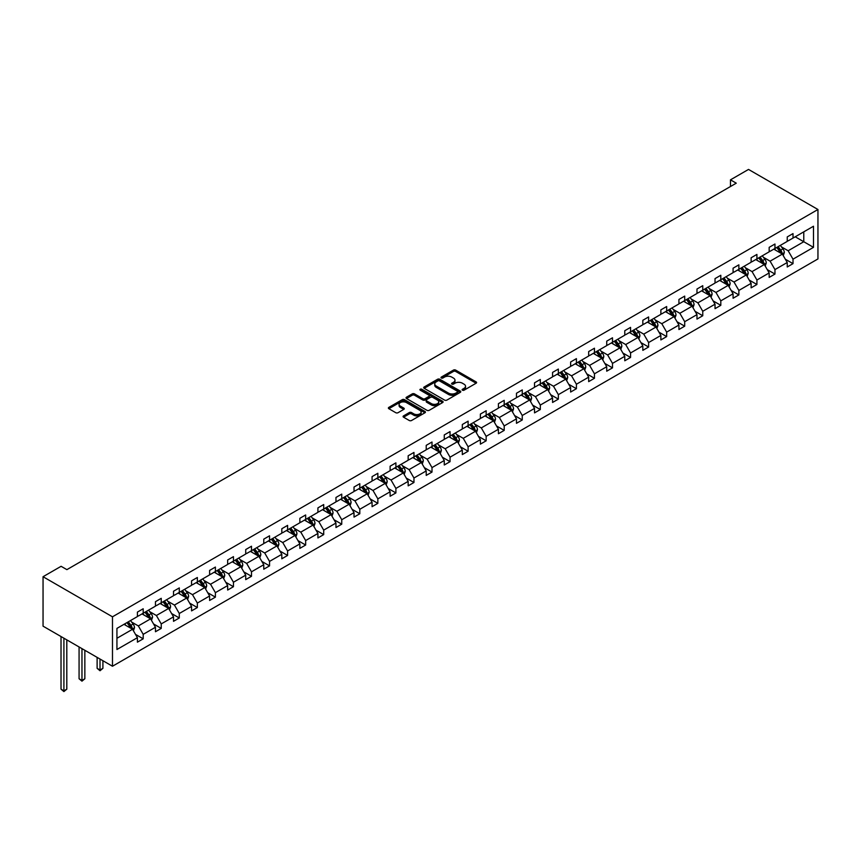 <?xml version="1.0" encoding="UTF-8"?>
<svg xmlns="http://www.w3.org/2000/svg" width="861" height="861" viewBox="0 0 861 861"><rect width="100%" height="100%" fill="white"/><g stroke="black" fill="none" stroke-linecap="round" stroke-linejoin="round"><path stroke-width="1.29" d="M462.465 390.194A1.119 0.646 0 0 0 464.057 390.194L476.122 383.22A1.604 0.926 0 0 0 476.596 382.575A1.604 0.926 0 0 0 476.122 381.918L455.684 370.112A1.604 0.926 0 0 0 453.413 370.112L441.338 377.075A1.119 0.646 0 0 0 442.931 378.001L444.491 377.096A5.144 2.97 0 0 1 451.767 377.096L453.467 378.076A5.144 2.97 0 0 1 454.974 380.175A5.144 2.97 0 0 1 453.467 382.273L451.907 383.177A1.119 0.646 0 0 0 453.499 384.092L455.06 383.188A5.144 2.97 0 0 1 462.325 383.188L464.025 384.178A5.144 2.97 0 0 1 465.532 386.277A5.144 2.97 0 0 1 464.025 388.376L462.465 389.28A1.119 0.646 0 0 0 462.465 390.194L462.465 389.28M403.551 415.885A1.604 0.926 0 0 0 403.077 416.541A1.604 0.926 0 0 0 403.551 417.187L409.287 420.502A1.604 0.926 0 0 0 411.558 420.502L424.957 412.763A1.604 0.926 0 0 0 425.431 412.107A1.604 0.926 0 0 0 424.957 411.45L404.519 399.655A1.604 0.926 0 0 0 402.248 399.655L388.838 407.393A1.604 0.926 0 0 0 388.376 408.049A1.604 0.926 0 0 0 388.838 408.695L395.769 412.699A1.604 0.926 0 0 0 398.04 412.699L403.777 409.384A1.604 0.926 0 0 0 404.25 408.738A1.604 0.926 0 0 0 403.777 408.082L400.343 406.091A4.294 2.475 0 0 1 399.084 404.336A4.294 2.475 0 0 1 401.732 402.044A4.294 2.475 0 0 1 406.414 402.582L419.877 410.353A4.294 2.475 0 0 1 421.137 412.107A4.294 2.475 0 0 1 418.478 414.399A4.294 2.475 0 0 1 413.797 413.861L411.558 412.57A1.604 0.926 0 0 0 409.287 412.57L403.551 415.885L403.551 417.187M817.95 209.503L748.521 169.423L730.472 179.841L736.263 183.178L66.889 569.638L61.099 566.301L43.05 576.719L112.479 616.81L817.95 209.503L817.95 258.935L112.479 666.242L112.479 616.81M444.61 400.107A1.604 0.926 0 0 0 446.881 400.107L460.28 392.368A1.604 0.926 0 0 0 460.753 391.712A1.604 0.926 0 0 0 460.28 391.066L439.842 379.26A1.604 0.926 0 0 0 437.571 379.26L424.161 386.998A1.604 0.926 0 0 0 423.698 387.654A1.604 0.926 0 0 0 424.161 388.311L444.61 400.107M420.695 390.431A1.119 0.646 0 0 1 421.836 390.593L442.597 402.582L429.219 410.31A1.604 0.926 0 0 1 426.948 410.31L406.5 398.503L406.5 397.19A1.604 0.926 0 0 0 406.037 397.847A1.604 0.926 0 0 0 406.5 398.503M406.5 397.19L412.236 393.886A1.604 0.926 0 0 1 414.507 393.886L422.805 398.665A1.604 0.926 0 0 0 425.076 398.665L428.875 396.469A1.604 0.926 0 0 0 429.348 395.812A1.604 0.926 0 0 0 428.875 395.156L420.243 390.173A1.119 0.646 0 0 1 421.836 389.258L442.619 401.258A1.604 0.926 0 0 1 443.092 401.915A1.604 0.926 0 0 1 442.619 402.571L442.619 401.258M116.935 628.39L137.416 616.573L137.416 612.096L143.195 608.759L143.195 613.226L155.464 606.155L155.464 601.678L161.244 598.33L161.244 602.808L173.513 595.726L173.513 591.249L179.292 587.912L179.292 592.39L191.562 585.308L191.562 580.831L197.352 577.494L197.352 581.971L209.61 574.89L209.61 570.412L215.401 567.065L215.401 571.543L227.659 564.461L227.659 559.984L233.449 556.647L233.449 561.124L245.719 554.043L245.719 549.566L251.498 546.229L251.498 550.706L263.767 543.625L263.767 539.147L269.547 535.8L269.547 540.277L281.816 533.196L281.816 528.729L287.596 525.382L287.596 529.859L299.865 522.778L299.865 518.3L305.655 514.964L305.655 519.441L317.913 512.36L317.913 507.882L323.704 504.546L323.704 509.012L335.962 501.931L335.962 497.464L341.752 494.117L341.752 498.594L354.022 491.513L354.022 487.035L359.801 483.699L359.801 488.176L372.07 481.095L372.07 476.617L377.85 473.281L377.85 477.758L390.119 470.676L390.119 466.199L395.899 462.852L395.899 467.329L408.168 460.248L408.168 455.77L413.958 452.434L413.958 456.911L426.217 449.829L426.217 445.352L432.007 442.016L432.007 446.493L444.265 439.411L444.265 434.934L450.055 431.587L450.055 436.064L462.325 428.982L462.325 424.505L468.104 421.169L468.104 425.646L480.373 418.564L480.373 414.087L486.153 410.751L486.153 415.228L498.422 408.146L498.422 403.669L504.202 400.322L504.202 404.799L516.471 397.717L516.471 393.251L522.261 389.904L522.261 394.381L534.52 387.299L534.52 382.822L540.31 379.486L540.31 383.963L552.568 376.881L552.568 372.404L558.358 369.068L558.358 373.534L570.628 366.463L570.628 361.986L576.407 358.639L576.407 363.116L588.676 356.034L588.676 351.557L594.456 348.221L594.456 352.698L606.725 345.616L606.725 341.139L612.505 337.803L612.505 342.28L624.774 335.198L624.774 330.721L630.564 327.374L630.564 331.851L642.823 324.769L642.823 320.292L648.613 316.956L648.613 321.433L660.871 314.351L660.871 309.874L666.662 306.538L666.662 311.015L678.931 303.933L678.931 299.456L684.71 296.109L684.71 300.586L696.98 293.504L696.98 289.027L702.759 285.691L702.759 290.168L715.028 283.086L715.028 278.609L720.808 275.272L720.808 279.75L733.077 272.668L733.077 268.191L738.867 264.854L738.867 269.321L751.126 262.239L751.126 257.773L756.916 254.425L756.916 258.903L769.174 251.821L769.174 247.344L774.965 244.007L774.965 248.485L787.234 241.403L787.234 236.926L793.013 233.589L793.013 238.066L813.494 226.239L813.494 247.344L793.013 259.172L793.013 263.649L787.234 266.985L787.234 262.508L774.965 269.59L774.965 274.067L769.174 277.414L769.174 272.937L756.916 280.019L756.916 284.485L751.126 287.832L751.126 283.355L738.867 290.437L738.867 294.914L733.077 298.25L733.077 293.773L720.808 300.855L720.808 305.332L715.028 308.668L715.028 304.202L702.759 311.273L702.759 315.75L696.98 319.097L696.98 314.62L684.71 321.702L684.71 326.179L678.931 329.515L678.931 325.038L666.662 332.12L666.662 336.597L660.871 339.934L660.871 335.456L648.613 342.538L648.613 347.015L642.823 350.362L642.823 345.885L630.564 352.967L630.564 357.444L624.774 360.781L624.774 356.303L612.505 363.385L612.505 367.862L606.725 371.199L606.725 366.721L594.456 373.803L594.456 378.28L588.676 381.627L588.676 377.15L576.407 384.232L576.407 388.709L570.628 392.046L570.628 387.568L558.358 394.65L558.358 399.127L552.568 402.464L552.568 397.986L540.31 405.068L540.31 409.545L534.52 412.882L534.52 408.415L522.261 415.497L522.261 419.964L516.471 423.311L516.471 418.833L504.202 425.915L504.202 430.392L498.422 433.729L498.422 429.252L486.153 436.333L486.153 440.81L480.373 444.147L480.373 439.67L468.104 446.751L468.104 451.229L462.325 454.576L462.325 450.099L450.055 457.18L450.055 461.657L444.265 464.994L444.265 460.517L432.007 467.598L432.007 472.076L426.217 475.412L426.217 470.935L413.958 478.016L413.958 482.494L408.168 485.841L408.168 481.364L395.899 488.445L395.899 492.922L390.119 496.259L390.119 491.782L377.85 498.863L377.85 503.341L372.07 506.677L372.07 502.2L359.801 509.281L359.801 513.759L354.022 517.106L354.022 512.629L341.752 519.71L341.752 524.177L335.962 527.524L335.962 523.047L323.704 530.128L323.704 534.606L317.913 537.942L317.913 533.465L305.655 540.547L305.655 545.024L299.865 548.36L299.865 543.894L287.596 550.965L287.596 555.442L281.816 558.789L281.816 554.312L269.547 561.394L269.547 565.871L263.767 569.207L263.767 564.73L251.498 571.812L251.498 576.289L245.719 579.625L245.719 575.148L233.449 582.23L233.449 586.707L227.659 590.054L227.659 585.577L215.401 592.659L215.401 597.136L209.61 600.472L209.61 595.995L197.352 603.077L197.352 607.554L191.562 610.89L191.562 606.413L179.292 613.495L179.292 617.972L173.513 621.319L173.513 616.842L161.244 623.924L161.244 628.401L155.464 631.737L155.464 627.26L143.195 634.342L143.195 638.819L137.416 642.155L137.416 637.678L116.935 649.506L116.935 628.39M142.043 613.904L150.6 618.844L138.341 625.925L131.636 622.062M138.341 625.925L143.195 634.342M150.6 618.844L155.464 627.26M137.416 615.507L138.341 616.035L143.195 613.226M160.092 603.475L168.648 608.426L156.39 615.507L149.685 611.633M156.39 615.507L161.244 623.924M168.648 608.426L173.513 616.842M155.464 605.079L156.39 605.617L161.244 602.808M178.141 593.057L186.697 597.997L174.439 605.079L167.744 601.215M174.439 605.079L179.292 613.495M186.697 597.997L191.562 606.413M173.513 594.66L174.439 595.199L179.292 592.39M196.19 582.639L204.757 587.579L192.487 594.66L185.793 590.797M192.487 594.66L197.352 603.077M204.757 587.579L209.61 595.995M191.562 584.242L192.487 584.77L197.352 581.971M214.238 572.21L222.805 577.161L210.536 584.242L203.842 580.368M210.536 584.242L215.401 592.659M222.805 577.161L227.659 585.577M209.61 573.813L210.536 574.352L215.401 571.543M232.287 561.792L240.854 566.732L228.585 573.813L221.89 569.95M228.585 573.813L233.449 582.23M240.854 566.732L245.719 575.148M227.659 563.395L228.585 563.933L233.449 561.124M250.347 551.374L258.903 556.314L246.644 563.395L239.939 559.532M246.644 563.395L251.498 571.812M258.903 556.314L263.767 564.73M245.719 552.977L246.644 553.505L251.498 550.706M268.395 540.945L276.951 545.896L264.693 552.977L257.988 549.103M264.693 552.977L269.547 561.394M276.951 545.896L281.816 554.312M263.767 542.548L264.693 543.087L269.547 540.277M286.444 530.527L295 535.467L282.742 542.548L276.047 538.685M282.742 542.548L287.596 550.965M295 535.467L299.865 543.894M281.816 532.13L282.742 532.668L287.596 529.859M304.493 520.109L313.06 525.049L300.79 532.13L294.096 528.267M300.79 532.13L305.655 540.547M313.06 525.049L317.913 533.465M299.865 521.712L300.79 522.24L305.655 519.441M322.541 509.69L331.108 514.63L318.839 521.712L312.145 517.848M318.839 521.712L323.704 530.128M331.108 514.63L335.962 523.047M317.913 511.283L318.839 511.821L323.704 509.012M340.59 499.262L349.157 504.212L336.888 511.283L330.193 507.42M336.888 511.283L341.752 519.71M349.157 504.212L354.022 512.629M335.962 500.865L336.888 501.403L341.752 498.594M358.65 488.844L367.206 493.784L354.947 500.865L348.242 497.001M354.947 500.865L359.801 509.281M367.206 493.784L372.07 502.2M354.022 490.447L354.947 490.985L359.801 488.176M376.698 478.425L385.254 483.365L372.996 490.447L366.291 486.583M372.996 490.447L377.85 498.863M385.254 483.365L390.119 491.782M372.07 480.029L372.996 480.556L377.85 477.758M394.747 467.997L403.303 472.947L391.045 480.029L384.35 476.155M391.045 480.029L395.899 488.445M403.303 472.947L408.168 481.364M390.119 469.6L391.045 470.138L395.899 467.329M412.796 457.578L421.363 462.518L409.093 469.6L402.399 465.736M409.093 469.6L413.958 478.016M421.363 462.518L426.217 470.935M408.168 459.182L409.093 459.72L413.958 456.911M430.844 447.16L439.411 452.1L427.142 459.182L420.448 455.318M427.142 459.182L432.007 467.598M439.411 452.1L444.265 460.517M426.217 448.764L427.142 449.291L432.007 446.493M448.893 436.731L457.46 441.682L445.191 448.764L438.497 444.889M445.191 448.764L450.055 457.18M457.46 441.682L462.325 450.099M444.265 438.335L445.191 438.873L450.055 436.064M466.953 426.313L475.509 431.253L463.25 438.335L456.545 434.471M463.25 438.335L468.104 446.751M475.509 431.253L480.373 439.67M462.325 427.917L463.25 428.455L468.104 425.646M485.001 415.895L493.557 420.835L481.299 427.917L474.594 424.053M481.299 427.917L486.153 436.333M493.557 420.835L498.422 429.252M480.373 417.499L481.299 418.026L486.153 415.228M503.05 405.466L511.617 410.417L499.348 417.499L492.653 413.624M499.348 417.499L504.202 425.915M511.617 410.417L516.471 418.833M498.422 407.07L499.348 407.608L504.202 404.799M521.099 395.048L529.666 399.988L517.396 407.07L510.702 403.206M517.396 407.07L522.261 415.497M529.666 399.988L534.52 408.415M516.471 396.652L517.396 397.19L522.261 394.381M539.147 384.63L547.714 389.57L535.445 396.652L528.751 392.788M535.445 396.652L540.31 405.068M547.714 389.57L552.568 397.986M534.52 386.234L535.445 386.761L540.31 383.963M557.196 374.212L565.763 379.152L553.494 386.234L546.8 382.37M553.494 386.234L558.358 394.65M565.763 379.152L570.628 387.568M552.568 375.816L553.494 376.343L558.358 373.534M575.256 363.783L583.812 368.734L571.553 375.816L564.848 371.941M571.553 375.816L576.407 384.232M583.812 368.734L588.676 377.15M570.628 365.387L571.553 365.925L576.407 363.116M593.304 353.365L601.861 358.305L589.602 365.387L582.897 361.523M589.602 365.387L594.456 373.803M601.861 358.305L606.725 366.721M588.676 354.969L589.602 355.507L594.456 352.698M611.353 342.947L619.92 347.887L607.651 354.969L600.956 351.105M607.651 354.969L612.505 363.385M619.92 347.887L624.774 356.303M606.725 344.551L607.651 345.078L612.505 342.28M629.402 332.518L637.969 337.469L625.699 344.551L619.005 340.676M625.699 344.551L630.564 352.967M637.969 337.469L642.823 345.885M624.774 334.122L625.699 334.66L630.564 331.851M647.45 322.1L656.017 327.04L643.748 334.122L637.054 330.258M643.748 334.122L648.613 342.538M656.017 327.04L660.871 335.456M642.823 323.704L643.748 324.242L648.613 321.433M665.499 311.682L674.066 316.622L661.797 323.704L655.103 319.84M661.797 323.704L666.662 332.12M674.066 316.622L678.931 325.038M660.871 313.286L661.797 313.813L666.662 311.015M683.559 301.253L692.115 306.204L679.856 313.286L673.151 309.411M679.856 313.286L684.71 321.702M692.115 306.204L696.98 314.62M678.931 302.857L679.856 303.395L684.71 300.586M701.607 290.835L710.164 295.775L697.905 302.857L691.2 298.993M697.905 302.857L702.759 311.273M710.164 295.775L715.028 304.202M696.98 292.439L697.905 292.977L702.759 290.168M719.656 280.417L728.223 285.357L715.954 292.439L709.26 288.575M715.954 292.439L720.808 300.855M728.223 285.357L733.077 293.773M715.028 282.021L715.954 282.548L720.808 279.75M737.705 269.988L746.272 274.939L734.002 282.021L727.308 278.157M734.002 282.021L738.867 290.437M746.272 274.939L751.126 283.355M733.077 271.592L734.002 272.13L738.867 269.321M755.754 259.57L764.32 264.521L752.051 271.592L745.357 267.728M752.051 271.592L756.916 280.019M764.32 264.521L769.174 272.937M751.126 261.174L752.051 261.712L756.916 258.903M773.802 249.152L782.369 254.092L770.1 261.174L763.406 257.31M770.1 261.174L774.965 269.59M782.369 254.092L787.234 262.508M769.174 250.755L770.1 251.294L774.965 248.485M795.209 236.797L803.776 241.737L788.159 250.755L781.454 246.892M788.159 250.755L793.013 259.172M813.494 247.344L803.776 241.737L803.776 231.846L813.494 226.239M43.05 576.719L43.05 626.162L112.479 666.242M730.472 179.841L730.472 186.525M787.234 240.337L788.159 240.865L793.013 238.066M116.935 638.281L132.551 629.262L123.984 624.322M132.551 629.262L137.416 637.678M785.318 259.204L793.013 263.649M767.269 269.622L774.965 274.067M749.221 280.051L756.916 284.485M731.172 290.469L738.867 294.914M713.123 300.887L720.808 305.332M695.064 311.316L702.759 315.75M677.015 321.734L684.71 326.179M658.966 332.152L666.662 336.597M640.918 342.581L648.613 347.015M622.869 352.999L630.564 357.444M604.82 363.417L612.505 367.862M586.761 373.835L594.456 378.28M568.712 384.264L576.407 388.709M550.663 394.682L558.358 399.127M532.615 405.1L540.31 409.545M514.566 415.529L522.261 419.964M496.517 425.947L504.202 430.392M478.458 436.366L486.153 440.81M460.409 446.794L468.104 451.229M442.36 457.213L450.055 461.657M424.312 467.631L432.007 472.076M406.263 478.049L413.958 482.494M388.203 488.478L395.899 492.922M370.155 498.896L377.85 503.341M352.106 509.314L359.801 513.759M334.057 519.743L341.752 524.177M316.009 530.161L323.704 534.606M297.96 540.579L305.655 545.024M279.9 551.008L287.596 555.442M261.852 561.426L269.547 565.871M243.803 571.844L251.498 576.289M225.754 582.273L233.449 586.707M207.705 592.691L215.401 597.136M189.657 603.109L197.352 607.554M171.597 613.527L179.292 617.972M153.549 623.956L161.244 628.401M135.5 634.374L143.195 638.819M462.917 390.356L464.025 389.71A5.144 2.97 0 0 0 465.532 387.611L465.532 386.277M454.974 380.175L454.974 381.509A5.144 2.97 0 0 1 453.467 383.608L452.359 384.254M476.101 383.242L455.684 371.446A1.604 0.926 0 0 0 453.413 371.446L441.79 378.151M460.258 392.39L439.842 380.594A1.604 0.926 0 0 0 437.571 380.594L424.182 388.322M457.439 392.175A1.119 0.646 0 0 0 457.439 391.26L439.497 380.896A1.119 0.646 0 0 0 437.905 380.896L436.258 381.853A5.144 2.97 0 0 0 434.751 383.941A5.144 2.97 0 0 0 436.258 386.04L448.527 393.122A5.144 2.97 0 0 0 455.792 393.122L457.439 392.175L457.439 393.509A1.119 0.646 0 0 0 457.772 393.057L457.772 391.712M434.751 383.941L434.751 385.287A5.144 2.97 0 0 0 436.258 387.385L436.258 386.04M457.439 393.509L455.792 394.467A5.144 2.97 0 0 1 448.527 394.467L436.258 387.385M406.521 398.514L412.236 395.221L412.236 393.886M429.348 395.812L429.348 397.147A1.604 0.926 0 0 1 428.875 397.804L425.076 399.999A1.604 0.926 0 0 1 422.805 399.999L414.507 395.221A1.604 0.926 0 0 0 412.236 395.221M431.404 403.637A4.294 2.475 0 0 0 436.086 404.175A4.294 2.475 0 0 0 438.744 401.883A4.294 2.475 0 0 0 437.485 400.128L432.739 397.384A1.604 0.926 0 0 0 430.468 397.384L426.669 399.59A1.604 0.926 0 0 0 426.195 400.247A1.604 0.926 0 0 0 426.669 400.892L431.404 403.637L431.404 404.971A4.294 2.475 0 0 0 436.086 405.509A4.294 2.475 0 0 0 438.744 403.217L438.744 401.883M426.195 400.247L426.195 401.581A1.604 0.926 0 0 0 426.669 402.238L426.669 400.892M431.404 404.971L426.669 402.238M421.137 412.107L421.137 413.441A4.294 2.475 0 0 1 418.478 415.734A4.294 2.475 0 0 1 413.797 415.196L411.558 413.904A1.604 0.926 0 0 0 409.287 413.904L403.572 417.208M399.084 404.336L399.084 405.671A4.294 2.475 0 0 0 400.343 407.425L400.343 406.091M403.777 408.082L403.777 409.384L400.343 407.425M424.936 412.774L404.519 400.989A1.604 0.926 0 0 0 402.248 400.989L388.86 408.717L388.838 407.393M783.252 255.62L784.317 252.542A4.337 2.508 -120 0 0 782.929 248.851L780.335 245.385M775.675 250.228L774.545 248.721M781.734 253.726L781.971 252.725A4.337 2.508 -120 0 0 780.733 250.12L778.129 246.655M777.042 247.279L779.905 251.1A2.206 1.281 60 0 1 780.303 251.767L781.971 252.725M776.74 247.451L779.345 250.928A4.337 2.508 60 0 1 780.421 252.973M765.203 266.038L766.258 262.96A4.337 2.508 -120 0 0 764.88 259.269L762.276 255.803M757.626 260.646L756.496 259.15M763.675 264.144L763.922 263.154A4.337 2.508 -120 0 0 762.685 260.539L760.08 257.073M758.993 257.697L761.856 261.518A2.206 1.281 60 0 1 762.254 262.185L763.922 263.154M758.692 257.88L761.296 261.346A4.337 2.508 60 0 1 762.372 263.391M747.144 276.456L748.209 273.389A4.337 2.508 -120 0 0 746.831 269.697L744.227 266.232M739.567 271.075L738.447 269.568M745.626 274.562L745.874 273.572A4.337 2.508 -120 0 0 744.625 270.967L742.031 267.491M740.944 268.126L743.807 271.936A2.206 1.281 60 0 1 744.205 272.614L745.874 273.572M740.643 268.298L743.237 271.764A4.337 2.508 60 0 1 744.324 273.809M729.095 286.885L730.16 283.807A4.337 2.508 -120 0 0 728.783 280.116L726.178 276.65M721.518 281.493L720.399 279.986M727.577 284.991L727.825 283.99A4.337 2.508 -120 0 0 726.576 281.386L723.983 277.92M722.896 278.544L725.758 282.365A2.206 1.281 60 0 1 726.157 283.032L727.825 283.99M722.594 278.716L725.188 282.182A4.337 2.508 60 0 1 726.275 284.238M711.046 297.303L712.112 294.225A4.337 2.508 -120 0 0 710.723 290.534L708.129 287.068M703.469 291.911L702.339 290.405M709.529 295.409L709.765 294.419A4.337 2.508 -120 0 0 708.528 291.804L705.934 288.338M704.847 288.962L707.699 292.783A2.206 1.281 60 0 1 708.108 293.45L709.765 294.419M704.546 289.145L707.139 292.611A4.337 2.508 60 0 1 708.216 294.656M692.997 307.721L694.063 304.654A4.337 2.508 -120 0 0 692.674 300.963L690.081 297.486M685.421 302.329L684.291 300.833M691.48 305.827L691.717 304.837A4.337 2.508 -120 0 0 690.479 302.233L687.885 298.756M686.798 299.391L689.65 303.201A2.206 1.281 60 0 1 690.059 303.879L691.717 304.837M686.497 299.563L689.091 303.029A4.337 2.508 60 0 1 690.167 305.074M674.949 318.15L676.014 315.072A4.337 2.508 -120 0 0 674.626 311.381L672.032 307.915M667.372 312.758L666.242 311.251M673.431 316.256L673.668 315.255A4.337 2.508 -120 0 0 672.43 312.651L669.826 309.185M668.739 309.809L671.602 313.63A2.206 1.281 60 0 1 672 314.297L673.668 315.255M668.437 309.982L671.042 313.447A4.337 2.508 60 0 1 672.118 315.503M656.9 328.568L657.955 325.49A4.337 2.508 -120 0 0 656.577 321.799L653.973 318.333M649.323 323.176L648.193 321.67M655.372 326.674L655.619 325.684A4.337 2.508 -120 0 0 654.382 323.069L651.777 319.603M650.69 320.227L653.553 324.048A2.206 1.281 60 0 1 653.951 324.715L655.619 325.684M650.389 320.4L652.993 323.876A4.337 2.508 60 0 1 654.069 325.921M638.84 338.986L639.906 335.919A4.337 2.508 -120 0 0 638.528 332.228L635.924 328.751M631.264 333.594L630.144 332.098M637.323 337.092L637.57 336.102A4.337 2.508 -120 0 0 636.322 333.487L633.728 330.021M632.641 330.656L635.504 334.466A2.206 1.281 60 0 1 635.902 335.133L637.57 336.102M632.34 330.828L634.934 334.294A4.337 2.508 60 0 1 636.021 336.339M620.792 349.405L621.857 346.337A4.337 2.508 -120 0 0 620.48 342.646L617.875 339.18M613.215 344.023L612.096 342.517M619.274 347.521L619.522 346.52A4.337 2.508 -120 0 0 618.273 343.916L615.68 340.45M614.593 341.074L617.455 344.884A2.206 1.281 60 0 1 617.854 345.562L619.522 346.52M614.291 341.247L616.885 344.712A4.337 2.508 60 0 1 617.972 346.768M602.743 359.833L603.809 356.755A4.337 2.508 -120 0 0 602.42 353.064L599.826 349.598M595.166 354.441L594.036 352.935M601.226 357.939L601.462 356.938A4.337 2.508 -120 0 0 600.225 354.334L597.631 350.868M596.544 351.492L599.396 355.313A2.206 1.281 60 0 1 599.805 355.98L601.462 356.938M596.242 351.665L598.836 355.141A4.337 2.508 60 0 1 599.913 357.186M584.694 370.252L585.76 367.184A4.337 2.508 -120 0 0 584.371 363.482L581.778 360.016M577.118 364.86L575.987 363.364M583.177 368.357L583.414 367.367A4.337 2.508 -120 0 0 582.176 364.752L579.582 361.286M578.495 361.911L581.347 365.731A2.206 1.281 60 0 1 581.756 366.399L583.414 367.367M578.194 362.094L580.788 365.559A4.337 2.508 60 0 1 581.864 367.604M566.646 380.67L567.711 377.602A4.337 2.508 -120 0 0 566.323 373.911L563.729 370.445M559.069 375.288L557.939 373.782M565.128 378.786L565.365 377.785A4.337 2.508 -120 0 0 564.127 375.181L561.523 371.704M560.436 372.339L563.298 376.149A2.206 1.281 60 0 1 563.697 376.827L565.365 377.785M560.134 372.512L562.739 375.977A4.337 2.508 60 0 1 563.815 378.022M548.597 391.098L549.652 388.02A4.337 2.508 -120 0 0 548.274 384.329L545.67 380.863M541.02 385.706L539.89 384.2M547.069 389.204L547.316 388.203A4.337 2.508 -120 0 0 546.078 385.599L543.474 382.133M542.387 382.758L545.25 386.578A2.206 1.281 60 0 1 545.648 387.246L547.316 388.203M542.086 382.93L544.69 386.395A4.337 2.508 60 0 1 545.766 388.451M530.537 401.517L531.603 398.439A4.337 2.508 -120 0 0 530.225 394.747L527.621 391.281M522.961 396.125L521.841 394.629M529.02 399.622L529.267 398.632A4.337 2.508 -120 0 0 528.019 396.017L525.425 392.551M524.338 393.176L527.201 396.996A2.206 1.281 60 0 1 527.599 397.664L529.267 398.632M524.037 393.359L526.631 396.824A4.337 2.508 60 0 1 527.718 398.869M512.489 411.935L513.554 408.867A4.337 2.508 -120 0 0 512.177 405.176L509.572 401.7M504.912 406.553L503.793 405.047M510.971 410.04L511.219 409.05A4.337 2.508 -120 0 0 509.97 406.446L507.377 402.97M506.29 403.605L509.152 407.414A2.206 1.281 60 0 1 509.551 408.092L511.219 409.05M505.988 403.777L508.582 407.242A4.337 2.508 60 0 1 509.669 409.287M494.44 422.364L495.505 419.285A4.337 2.508 -120 0 0 494.117 415.594L491.523 412.128M486.863 416.972L485.733 415.465M492.922 420.469L493.159 419.468A4.337 2.508 -120 0 0 491.922 416.864L489.328 413.398M488.241 414.023L491.093 417.843A2.206 1.281 60 0 1 491.502 418.511L493.159 419.468M487.939 414.195L490.533 417.66A4.337 2.508 60 0 1 491.609 419.716M476.391 432.782L477.457 429.704A4.337 2.508 -120 0 0 476.068 426.012L473.475 422.547M468.815 427.39L467.684 425.883M474.874 430.887L475.111 429.897A4.337 2.508 -120 0 0 473.873 427.282L471.279 423.816M470.192 424.441L473.044 428.261A2.206 1.281 60 0 1 473.453 428.929L475.111 429.897M469.891 424.613L472.485 428.089A4.337 2.508 60 0 1 473.561 430.134M458.343 443.2L459.408 440.132A4.337 2.508 -120 0 0 458.02 436.441L455.426 432.965M450.766 437.808L449.636 436.312M456.825 441.306L457.062 440.315A4.337 2.508 -120 0 0 455.824 437.711L453.22 434.235M452.133 434.87L454.995 438.68A2.206 1.281 60 0 1 455.394 439.358L457.062 440.315M451.831 435.042L454.436 438.507A4.337 2.508 60 0 1 455.512 440.552M440.294 453.629L441.349 450.551A4.337 2.508 -120 0 0 439.971 446.859L437.366 443.393M432.717 448.237L431.587 446.73M438.766 451.734L439.013 450.733A4.337 2.508 -120 0 0 437.775 448.129L435.171 444.663M434.084 445.288L436.947 449.108A2.206 1.281 60 0 1 437.345 449.776L439.013 450.733M433.783 445.46L436.387 448.925A4.337 2.508 60 0 1 437.463 450.981M422.234 464.047L423.3 460.969A4.337 2.508 -120 0 0 421.922 457.277L419.318 453.812M414.658 458.655L413.538 457.148M420.717 462.153L420.964 461.152A4.337 2.508 -120 0 0 419.716 458.547L417.122 455.082M416.035 455.706L418.898 459.526A2.206 1.281 60 0 1 419.296 460.194L420.964 461.152M415.734 455.878L418.328 459.354A4.337 2.508 60 0 1 419.415 461.399M404.186 474.465L405.251 471.397A4.337 2.508 -120 0 0 403.863 467.695L401.269 464.23M396.609 469.073L395.49 467.577M402.668 472.571L402.916 471.58A4.337 2.508 -120 0 0 401.667 468.965L399.073 465.5M397.986 466.124L400.849 469.945A2.206 1.281 60 0 1 401.248 470.612L402.916 471.58M397.685 466.307L400.279 469.772A4.337 2.508 60 0 1 401.366 471.817M386.137 484.883L387.202 481.816A4.337 2.508 -120 0 0 385.814 478.124L383.22 474.659M378.56 479.502L377.43 477.995M384.619 482.999L384.856 481.999A4.337 2.508 -120 0 0 383.619 479.394L381.025 475.929M379.938 476.553L382.79 480.363A2.206 1.281 60 0 1 383.199 481.041L384.856 481.999M379.636 476.725L382.23 480.19A4.337 2.508 60 0 1 383.306 482.235M368.088 495.312L369.154 492.234A4.337 2.508 -120 0 0 367.765 488.542L365.172 485.077M360.511 489.92L359.381 488.413M366.571 493.418L366.808 492.417A4.337 2.508 -120 0 0 365.57 489.812L362.976 486.347M361.889 486.971L364.741 490.792A2.206 1.281 60 0 1 365.15 491.459L366.808 492.417M361.577 487.143L364.181 490.619A4.337 2.508 60 0 1 365.258 492.664M350.04 505.73L351.105 502.663A4.337 2.508 -120 0 0 349.717 498.96L347.123 495.495M342.463 500.338L341.333 498.842M348.522 503.836L348.759 502.846A4.337 2.508 -120 0 0 347.521 500.23L344.917 496.765M343.83 497.389L346.692 501.21A2.206 1.281 60 0 1 347.091 501.877L348.759 502.846M343.528 497.572L346.133 501.037A4.337 2.508 60 0 1 347.209 503.082M331.991 516.148L333.046 513.081A4.337 2.508 -120 0 0 331.668 509.389L329.063 505.924M324.414 510.767L323.284 509.26M330.463 514.254L330.71 513.264A4.337 2.508 -120 0 0 329.472 510.659L326.868 507.183M325.781 507.818L328.644 511.628A2.206 1.281 60 0 1 329.042 512.306L330.71 513.264M325.48 507.99L328.084 511.456A4.337 2.508 60 0 1 329.16 513.5M313.931 526.577L314.997 523.499A4.337 2.508 -120 0 0 313.619 519.807L311.015 516.342M306.355 521.185L305.235 519.678M312.414 524.683L312.661 523.682A4.337 2.508 -120 0 0 311.413 521.077L308.819 517.612M307.732 518.236L310.595 522.057A2.206 1.281 60 0 1 310.993 522.724L312.661 523.682M307.431 518.408L310.025 521.874A4.337 2.508 60 0 1 311.112 523.929M295.883 536.995L296.948 533.917A4.337 2.508 -120 0 0 295.56 530.225L292.966 526.76M288.306 531.603L287.187 530.096M294.365 535.101L294.613 534.111A4.337 2.508 -120 0 0 293.364 531.495L290.77 528.03M289.683 528.654L292.546 532.475A2.206 1.281 60 0 1 292.944 533.142L294.613 534.111M289.382 528.837L291.976 532.302A4.337 2.508 60 0 1 293.063 534.347M277.834 547.413L278.899 544.346A4.337 2.508 -120 0 0 277.511 540.654L274.917 537.178M270.257 542.021L269.127 540.525M276.316 545.519L276.553 544.529A4.337 2.508 -120 0 0 275.316 541.924L272.722 538.448M271.635 539.083L274.487 542.893A2.206 1.281 60 0 1 274.896 543.571L276.553 544.529M271.333 539.255L273.927 542.721A4.337 2.508 60 0 1 275.003 544.765M259.785 557.842L260.851 554.764A4.337 2.508 -120 0 0 259.462 551.072L256.869 547.607M252.208 552.45L251.078 550.943M258.268 555.948L258.504 554.947A4.337 2.508 -120 0 0 257.267 552.342L254.662 548.877M253.586 549.501L256.438 553.322A2.206 1.281 60 0 1 256.836 553.989L258.504 554.947M253.274 549.673L255.878 553.139A4.337 2.508 60 0 1 256.955 555.194M241.737 568.26L242.802 565.182A4.337 2.508 -120 0 0 241.414 561.49L238.82 558.025M234.16 562.868L233.03 561.361M240.208 566.366L240.456 565.376A4.337 2.508 -120 0 0 239.218 562.76L236.614 559.295M235.527 559.919L238.389 563.74A2.206 1.281 60 0 1 238.788 564.407L240.456 565.376M235.225 560.091L237.83 563.568A4.337 2.508 60 0 1 238.906 565.612M223.688 578.678L224.743 575.611A4.337 2.508 -120 0 0 223.365 571.919L220.76 568.443M216.111 573.286L214.981 571.79M222.16 576.784L222.407 575.794A4.337 2.508 -120 0 0 221.169 573.178L218.565 569.713M217.478 570.348L220.341 574.158A2.206 1.281 60 0 1 220.739 574.836L222.407 575.794M217.176 570.52L219.781 573.986A4.337 2.508 60 0 1 220.857 576.031M205.628 589.096L206.694 586.029A4.337 2.508 -120 0 0 205.316 582.337L202.712 578.872M198.052 583.715L196.932 582.208M204.111 587.213L204.358 586.212A4.337 2.508 -120 0 0 203.11 583.607L200.516 580.142M199.429 580.766L202.292 584.576A2.206 1.281 60 0 1 202.69 585.254L204.358 586.212M199.128 580.938L201.722 584.404A4.337 2.508 60 0 1 202.809 586.459M187.58 599.525L188.645 596.447A4.337 2.508 -120 0 0 187.257 592.755L184.663 589.29M180.003 594.133L178.884 592.626M186.062 597.631L186.31 596.63A4.337 2.508 -120 0 0 185.061 594.025L182.467 590.56M181.38 591.184L184.243 595.005A2.206 1.281 60 0 1 184.641 595.672L186.31 596.63M181.079 591.356L183.673 594.833A4.337 2.508 60 0 1 184.76 596.877M169.531 609.943L170.596 606.876A4.337 2.508 -120 0 0 169.208 603.174L166.614 599.708M161.954 604.551L160.824 603.055M168.013 608.049L168.25 607.059A4.337 2.508 -120 0 0 167.012 604.444L164.419 600.978M163.332 601.602L166.184 605.423A2.206 1.281 60 0 1 166.593 606.09L168.25 607.059M163.03 601.785L165.624 605.251A4.337 2.508 60 0 1 166.7 607.296M100.016 659.042L100.016 669.998L102.911 668.33L102.911 660.721M102.911 668.33L100.016 670.741L97.121 668.33L97.121 657.373M97.121 668.33L100.016 669.998L100.016 670.741M151.482 620.361L152.548 617.294A4.337 2.508 -120 0 0 151.159 613.602L148.566 610.137M143.905 614.98L142.775 613.473M149.965 618.478L150.201 617.477A4.337 2.508 -120 0 0 148.964 614.872L146.359 611.396M145.283 612.031L148.135 615.841A2.206 1.281 60 0 1 148.533 616.519L150.201 617.477M144.971 612.203L147.575 615.669A4.337 2.508 60 0 1 148.652 617.714M81.967 648.624L81.967 680.427L84.852 678.759L84.852 650.292M84.852 678.759L81.967 681.159L79.072 678.759L79.072 646.955M79.072 678.759L81.967 680.427L81.967 681.159M133.433 630.79L134.499 627.712A4.337 2.508 -120 0 0 133.111 624.021L130.517 620.555M125.857 625.398L124.727 623.891M131.905 628.896L132.153 627.895A4.337 2.508 -120 0 0 130.915 625.29L128.311 621.825M127.224 622.449L130.086 626.27A2.206 1.281 60 0 1 130.485 626.937L132.153 627.895M126.922 622.621L129.527 626.087A4.337 2.508 60 0 1 130.603 628.143M63.908 638.205L63.908 690.845L66.803 689.177L66.803 639.874M66.803 689.177L63.908 691.577L61.023 689.177L61.023 636.537M61.023 689.177L63.908 690.845L63.908 691.577M464.025 389.71L464.025 388.376M451.907 384.092L451.907 383.177M453.467 383.608L453.467 382.273M441.338 378.001L441.338 377.075M453.413 371.446L453.413 370.112M455.684 371.446L455.684 370.112M476.122 383.22L476.122 381.918M424.161 388.311L424.161 386.998M437.571 380.594L437.571 379.26M439.842 380.594L439.842 379.26M460.28 392.368L460.28 391.066M448.527 394.467L448.527 393.122M455.792 394.467L455.792 393.122M414.507 395.221L414.507 393.886M422.805 399.999L422.805 398.665M425.076 399.999L425.076 398.665M428.875 397.804L428.875 396.469M421.836 390.593L421.836 389.258M409.287 413.904L409.287 412.57M411.558 413.904L411.558 412.57M413.797 415.196L413.797 413.861M402.248 400.989L402.248 399.655M404.519 400.989L404.519 399.655M424.957 412.763L424.957 411.45M782.057 253.909L784.285 252.628M780.733 250.12L782.929 248.851M778.107 251.638L779.345 250.928M764.008 264.338L766.236 263.046M762.685 260.539L764.88 259.269M760.059 262.056L761.296 261.346M745.96 274.756L748.187 273.475M744.625 270.967L746.831 269.697M742.01 272.474L743.237 271.764M727.911 285.174L730.128 283.893M726.576 281.386L728.783 280.116M723.961 282.903L725.188 282.182M709.851 295.603L712.079 294.311M708.528 291.804L710.723 290.534M705.912 293.321L707.139 292.611M691.803 306.021L694.031 304.74M690.479 302.233L692.674 300.963M687.853 303.739L689.091 303.029M673.754 316.439L675.982 315.158M672.43 312.651L674.626 311.381M669.804 314.157L671.042 313.447M655.705 326.868L657.933 325.576M654.382 323.069L656.577 321.799M651.755 324.586L652.993 323.876M637.657 337.286L639.884 335.994M636.322 333.487L638.528 332.228M633.707 335.004L634.934 334.294M619.597 347.704L621.825 346.423M618.273 343.916L620.48 342.646M615.658 345.422L616.885 344.712M601.548 358.133L603.776 356.841M600.225 354.334L602.42 353.064M597.599 355.851L598.836 355.141M583.5 368.551L585.728 367.26M582.176 364.752L584.371 363.482M579.55 366.269L580.788 365.559M565.451 378.969L567.679 377.688M564.127 375.181L566.323 373.911M561.501 376.688L562.739 375.977M547.402 389.387L549.63 388.107M546.078 385.599L548.274 384.329M543.452 387.116L544.69 386.395M529.354 399.816L531.581 398.525M528.019 396.017L530.225 394.747M525.404 397.534L526.631 396.824M511.294 410.234L513.522 408.953M509.97 406.446L512.177 405.176M507.355 407.953L508.582 407.242M493.245 420.652L495.473 419.372M491.922 416.864L494.117 415.594M489.296 418.381L490.533 417.66M475.197 431.081L477.424 429.79M473.873 427.282L476.068 426.012M471.247 428.8L472.485 428.089M457.148 441.499L459.376 440.208M455.824 437.711L458.02 436.441M453.198 439.218L454.436 438.507M439.099 451.917L441.327 450.637M437.775 448.129L439.971 446.859M435.149 449.636L436.387 448.925M421.051 462.346L423.278 461.055M419.716 458.547L421.922 457.277M417.101 460.065L418.328 459.354M402.991 472.764L405.219 471.473M401.667 468.965L403.863 467.695M399.052 470.483L400.279 469.772M384.942 483.182L387.17 481.902M383.619 479.394L385.814 478.124M380.992 480.901L382.23 480.19M366.894 493.601L369.121 492.32M365.57 489.812L367.765 488.542M362.944 491.33L364.181 490.619M348.845 504.029L351.073 502.738M347.521 500.23L349.717 498.96M344.895 501.748L346.133 501.037M330.796 514.447L333.024 513.167M329.472 510.659L331.668 509.389M326.846 512.166L328.084 511.456M312.747 524.866L314.975 523.585M311.413 521.077L313.619 519.807M308.798 522.595L310.025 521.874M294.688 535.294L296.916 534.003M293.364 531.495L295.56 530.225M290.749 533.013L291.976 532.302M276.639 545.713L278.867 544.432M275.316 541.924L277.511 540.654M272.689 543.431L273.927 542.721M258.591 556.131L260.818 554.85M257.267 552.342L259.462 551.072M254.641 553.86L255.878 553.139M240.542 566.56L242.77 565.268M239.218 562.76L241.414 561.49M236.592 564.278L237.83 563.568M222.493 576.978L224.721 575.686M221.169 573.178L223.365 571.919M218.543 574.696L219.781 573.986M204.444 587.396L206.672 586.115M203.11 583.607L205.316 582.337M200.495 585.114L201.722 584.404M186.385 597.825L188.613 596.533M185.061 594.025L187.257 592.755M182.446 595.543L183.673 594.833M168.336 608.243L170.564 606.951M167.012 604.444L169.208 603.174M164.386 605.961L165.624 605.251M150.288 618.661L152.515 617.38M148.964 614.872L151.159 613.602M146.338 616.379L147.575 615.669M132.239 629.079L134.467 627.798M130.915 625.29L133.111 624.021M128.289 626.808L129.527 626.087"/></g></svg>
